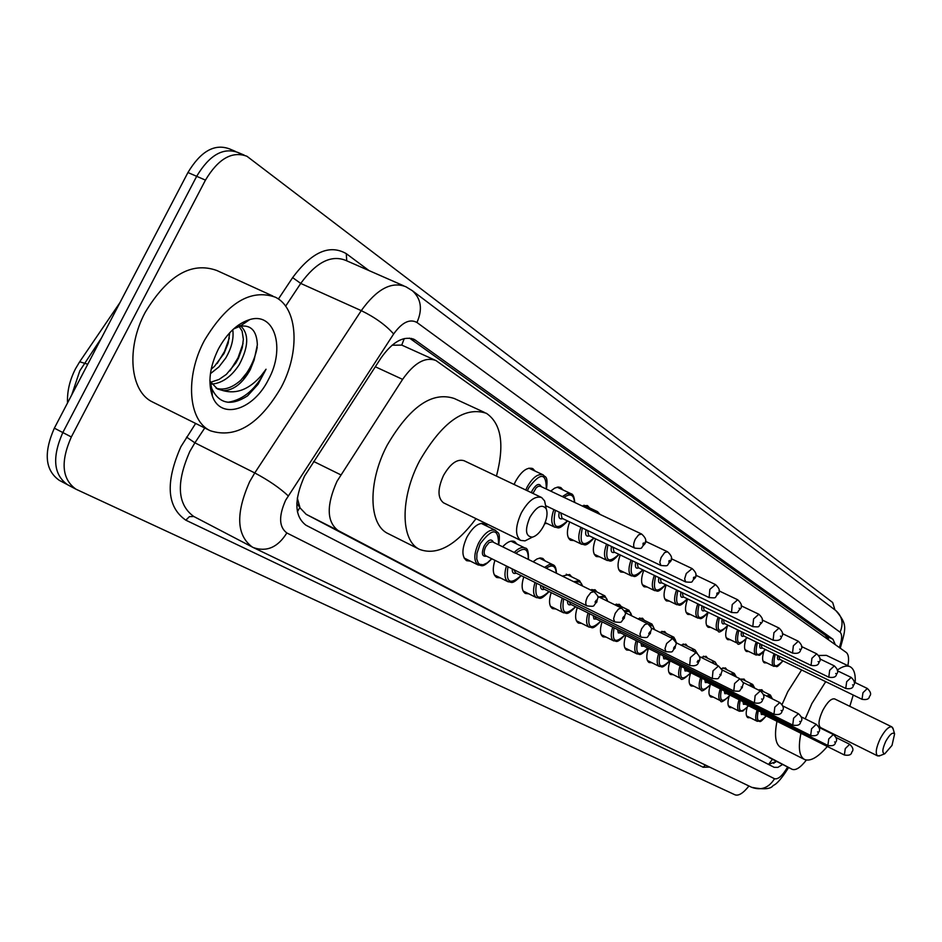 <?xml version="1.0" encoding="UTF-8"?>
<svg xmlns="http://www.w3.org/2000/svg" width="942" height="942" viewBox="0 0 942 942"><rect width="100%" height="100%" fill="white"/><g stroke="black" fill="none" stroke-linecap="round" stroke-linejoin="round"><path stroke-width="1.41" d="M514.108 484.471L515.533 481.397C521.421 471.13 527.167 466.867 532.76 468.586L535.162 471.118M550.705 491.112L554.65 488.133L558.323 487.014L560.796 487.532L563.069 489.97M582.05 505.913L587.431 505.536L589.574 507.891M562.315 576.104L569.604 574.502L571.735 576.869M590.528 589.951L595.085 589.763L597.098 592.059M614.655 604.717L619.353 604.317L621.273 606.53M637.699 618.788L642.526 618.199L644.34 620.342M533.113 561.762L536.94 558.983L540.472 557.947L542.839 558.453L545.088 560.914M470.423 561.138L466.608 560.678C461.58 556.64 461.698 548.774 466.949 537.105C473.096 526.472 479.113 522.033 485.024 523.799L487.544 526.46M502.639 546.796C507.279 541.862 511.294 540.119 514.673 541.579L517.064 544.135M659.753 632.235L664.652 631.47L666.383 633.53M680.866 645.082L685.8 644.14L687.448 646.141M701.083 657.375L706.041 656.28L707.607 658.211M721.183 668.643L725.434 667.902L726.93 669.774M740.812 679.312L744.027 679.041L745.452 680.866M758.628 690.097L761.866 689.732L763.232 691.499M847.871 665.676C849.166 658.788 848.612 654.372 846.199 652.417L435.981 360.562C425.454 356.488 414.327 362.752 402.599 379.367L337.012 481.291C326.344 505.242 326.662 521.633 337.978 530.452L792.151 769.308C795.754 770.662 800.488 767.577 806.364 760.064M296.836 503.24L300.062 507.926L297.307 498.024M434.662 359.962L401.763 345.102L392.037 345.219M300.062 507.926L306.185 514.332L792.116 769.296M547.137 523.528L544.735 523.587M574.008 540.59L570.558 540.261C566.707 537.446 566.413 531.335 569.651 521.927M599.583 556.816L596.286 556.534C592.648 553.861 592.4 547.961 595.556 538.848M623.934 572.277L620.79 572.029C617.351 569.486 617.151 563.799 620.225 554.956M647.166 587.019L644.163 586.807C640.89 584.381 640.748 578.883 643.739 570.31M669.35 601.09L666.477 600.914C663.368 598.606 663.274 593.283 666.182 584.947M690.557 614.537L687.801 614.396C684.834 612.194 684.787 607.037 687.625 598.935M710.833 627.419L708.196 627.29C705.428 625.252 705.358 620.378 707.995 612.677M730.262 639.736L727.719 639.642C725.187 637.828 725.057 633.389 727.318 626.324M748.878 651.546L746.441 651.475C744.121 649.862 743.933 645.788 745.887 639.277M766.741 662.885L764.398 662.838C762.255 661.366 762.043 657.634 763.75 651.605M500.379 577.905L496.74 577.493C492.878 574.879 492.266 569.156 494.915 560.313M528.815 593.825L525.353 593.46C521.691 590.975 521.162 585.453 523.752 576.881M555.851 608.956L552.542 608.638C549.08 606.271 548.621 600.937 551.164 592.612M581.591 623.368L578.435 623.098C575.15 620.837 574.75 615.668 577.246 607.59M606.13 637.098L603.104 636.863C599.983 634.708 599.642 629.703 602.091 621.85M629.539 650.204L626.642 650.004C623.675 647.943 623.392 643.092 625.794 635.45M651.899 662.721L649.12 662.544C646.294 660.577 646.059 655.867 648.414 648.437M673.283 674.684L670.622 674.543C667.925 672.647 667.725 668.09 670.045 660.837M693.748 686.141L691.192 686.023C688.637 684.233 688.472 679.853 690.686 672.882M713.353 697.115L710.892 697.021C708.561 695.432 708.337 691.44 710.233 685.046M732.158 707.642L729.791 707.572C727.636 706.135 727.389 702.485 729.026 696.609M750.197 717.733L747.913 717.686C745.946 716.403 745.664 713.047 747.088 707.619M835.295 644.658L832.952 639.241L414.48 339.556C403.835 335.411 392.673 341.557 380.992 358.007L304.525 476.099C293.904 499.99 294.387 516.369 305.985 525.224L774.124 767.318L777.88 767.377L782.625 764.468M748.949 786.005C743.309 793.105 738.705 796.061 735.113 794.86L75.996 489.216C61.925 479.207 60.37 461.792 71.333 436.958L205.45 180.122C218.261 158.715 232.097 150.767 246.957 156.278L832.681 602.527L834.942 609.898M68.213 485.048L67.612 484.765C53.494 474.733 51.892 457.329 62.82 432.543L196.678 176.307C209.465 154.959 223.325 147.046 238.232 152.58L240.834 154.241M776.573 761.383L768.495 764.409M409.523 338.119L826.758 636.309L828.889 640.089M75.419 488.91L67.612 484.765C53.494 474.733 51.892 457.329 62.82 432.543L196.678 176.307C209.465 154.959 223.325 147.046 238.232 152.58L244.214 155.112M67.023 484.447L59.264 480.326C45.098 470.27 43.462 452.878 54.353 428.163L187.941 172.527C200.717 151.226 214.588 143.349 229.542 148.907L235.476 151.415M281.222 387.292C259.45 424.43 235.794 438.913 210.278 430.741C188.259 420.65 184.809 376.93 204.426 340.439C227.022 302.877 250.69 288.464 275.453 297.225C298.013 308.211 300.18 351.955 281.222 387.292M210.278 430.741L152.569 401.998C130.031 391.637 125.851 348.199 145.233 312.297C167.605 275.37 191.45 261.429 216.766 270.472L272.791 296.012M210.537 382.287L219.003 379.473L226.374 374.374L235.877 362.964L238.526 358.09L242.282 347.669L243.366 339.344L242.106 331.031L238.291 325.19M211.762 384.112C222.194 383.206 231.367 376.694 239.28 364.589C248.641 346.809 249.135 333.974 240.787 326.097M240.481 325.908L238.55 325.014M211.173 369.229L214.446 366.379L224.09 353.38L228.141 343.312L229.73 332.75M210.419 373.68L218.885 366.944L225.703 358.101C231.602 348.01 233.957 338.555 232.756 329.724M216.118 388.21C223.89 390.553 232.097 387.916 240.74 380.285L249.536 369.476L254.105 360.127L257.354 344.831C256.754 330.736 250.937 324.566 239.916 326.285L233.569 328.97M254.105 360.127L250.207 369.794C242.589 383.335 233.663 390.294 223.419 390.695L217.484 388.999L209.889 381.11M218.414 348.964C227.057 333.185 237.502 323.4 249.748 319.585C274.923 311.743 285.591 348.493 268.47 379.508C253.575 409.958 220.899 420.415 212.386 396.135C207.746 382.452 209.748 366.732 218.414 348.964M209.901 380.262L211.797 388.646C219.227 403.953 231.143 406.367 247.534 395.887L258.002 384.36L266.044 369.229L261.228 375.658C249.265 389.293 236.666 394.298 223.419 390.695M217.19 363.506L224.526 351.46L229.306 338.072M229.989 370.83L237.996 357.901L243.06 343.465M242.918 378.142C250.254 368.923 255.023 358.619 257.225 347.245M227.988 402.293C243.766 399.726 256.448 388.693 266.044 369.229M543.616 525.989C540.213 532.289 536.469 535.998 532.383 537.14C525.53 536.563 524.694 529.957 529.875 517.335C536.599 506.419 542.062 503.605 546.242 508.88C547.844 513.319 546.972 519.018 543.616 525.989M530.888 537.906L525.035 540.873L520.643 540.402C514.98 535.704 515.215 526.507 521.373 512.813C528.356 500.649 535.115 495.563 541.65 497.541L544.617 500.92L545.759 506.49M541.25 497.352L464.123 460.744C457.306 458.601 450.453 463.488 443.541 475.404C437.524 488.863 437.512 497.988 443.494 502.804L520.643 540.402M476.016 518.653C455.869 545.559 437.076 555.815 419.626 549.422C400.468 540.826 399.95 497.941 419.72 460.65C442.351 421.922 464.571 406.132 486.378 413.291C501.332 423.547 504.688 444.483 496.458 476.099M419.626 549.422L388.033 533.572C368.558 524.812 367.604 482.045 387.244 445.071C409.77 406.685 432.119 391.154 454.279 398.501L484.447 412.408M892.015 745.405L884.797 753.765C881.947 753.306 882.254 749.196 885.716 741.436C889.719 734.348 892.675 731.852 894.594 733.936L892.015 745.405M880.334 755.531L877.614 755.896C875.165 753.482 876.06 747.712 880.287 738.575C884.879 730.156 888.765 726.27 891.933 726.906L893.216 729.155M891.933 726.906L834.683 698.929C831.35 698.21 827.406 701.99 822.837 710.292C818.68 719.311 817.915 725.069 820.529 727.554L877.614 755.896M835.672 735.078L835.095 735.973M827.335 746.476C817.844 757.462 810.202 761.784 804.433 759.429C799.205 756.273 798.039 747.559 800.936 733.276M805.21 718.84L811.898 703.509L825.722 681.667M804.433 759.429L780.812 747.501C775.466 744.286 774.183 735.549 776.973 721.301M782.025 704.592L787.795 691.652L801.607 669.962M837.32 670.068C842.654 666.265 846.964 665.17 850.249 666.806C853.994 668.961 855.654 674.225 855.206 682.609M853.228 695.031L849.814 706.323M818.704 655.479L826.405 655.373L849.861 666.63M313.627 461.45L340.768 474.827M299.697 507.738L297.378 511.753M404.236 338.567L401.763 345.102M826.122 635.85L825.698 637.828M772.428 759.264L768.566 764.433M306.185 514.332L337.978 530.452M375.293 366.756L402.599 379.367M776.055 761.112L775.407 762.302M839.298 647.507C842.124 639.63 842.383 634.519 840.064 632.188L416.953 322.494C409.758 318.537 401.998 322.364 393.65 333.974L285.673 500.155C278.561 516.122 278.95 527.061 286.851 532.96L774.524 778.74C778.174 779.587 782.543 775.678 787.63 767.012M751.269 787.112L252.362 547.102C236.442 535.292 235.559 513.472 249.689 481.621L254.764 472.943L194.9 442.822L189.884 451.348C176.013 482.728 177.284 504.429 193.699 516.44L253.351 547.585C266.704 552.212 277.866 547.337 286.851 532.96M709.656 767.106L703.168 767.235L185.81 520.172L189.413 516.64L193.816 516.51M185.81 520.172C166.816 506.949 165.168 482.469 180.888 446.72L195.642 423.453M278.408 299.014L292.644 277.619C311.672 251.997 329.559 244.013 346.291 253.657L369.005 270.578M205.45 180.122L187.941 172.527M71.333 436.958L54.353 428.163M288.193 495.833C279.644 487.874 268.505 480.243 254.764 472.943L361.269 310.636L300.733 283.424L285.626 306.185M393.65 333.974C385.867 325.178 375.081 317.395 361.269 310.636C376.765 289.029 391.637 281.069 405.861 286.745L412.384 290.725C421.215 298.826 422.734 309.412 416.953 322.494M403.553 285.732L345.82 260.416C331.207 254.552 316.171 262.229 300.733 283.424L292.644 277.619M204.755 427.986L194.9 442.822L186.551 437.112M346.715 260.804L346.291 253.657M703.168 767.235L705.44 765.069M840.064 632.188C843.714 623.592 842.301 616.386 835.813 610.557L412.384 290.725M788.619 767.506C781.942 778.186 776.797 784.18 773.17 785.475C770.874 789.125 763.715 789.749 751.704 787.324C761.195 790.75 768.802 787.889 774.524 778.74M411.395 338.413L415.975 340.486M826.758 636.309L832.952 639.241M101.524 337.895L79.799 370.83L71.733 394.91M75.513 368.758L79.681 361.775L87.759 364.236M464.053 557.97L478.253 565.035C473.579 561.267 473.708 553.896 478.654 542.922C484.423 532.925 490.052 528.745 495.563 530.381C497.541 533.608 500.72 530.452 498.707 544.876M498.553 544.794C498.648 527.92 492.548 527.567 480.22 543.746L476.935 553.413L476.77 559.077L478.289 563.081L479.619 564.27L483.14 564.788L487.367 562.833L491.677 558.712M486.578 556.192C482.021 556.899 481.209 553.496 484.117 545.995C488.274 539.554 491.383 538.318 493.443 542.286M485.507 555.662L586.948 605.894C585.229 604.434 585.382 601.455 587.419 596.981L590.822 592.553L594.037 591.682L492.442 541.791L489.098 542.545L485.683 546.819C483.705 551.2 483.646 554.143 485.507 555.662L485.742 555.78M596.321 601.714L596.286 600.195L595.026 602.15L596.321 601.714M514.214 552.483C518.406 548.185 522.009 546.701 525.024 548.032C527.544 547.95 528.674 551.753 528.427 559.466M528.25 559.371C528.509 548.527 524.376 546.501 515.863 553.295M516.216 573.148C513.425 574.161 512.095 572.736 512.236 568.897M513.967 569.757L515.462 572.771M615.22 613.324L618.517 609.003L621.59 608.12C627.914 615.032 624.887 611.947 624.322 618.211C619.789 622.167 623.993 622.909 614.69 621.956L613.583 618.764L615.22 613.324M623.839 617.893L623.816 616.433L622.591 618.341L623.839 617.893M494.326 574.891L508.162 581.791C504.618 579.412 504.029 574.149 506.407 566.012M507.973 566.79C505.595 582.45 509.963 585.371 521.056 575.55M544.523 567.367L549.139 564.611L552.978 564.776C555.073 565.353 556.227 568.156 556.428 573.207M556.204 573.101C555.709 565.777 552.377 564.14 546.219 568.203M544.358 589.245C541.709 590.245 540.449 588.915 540.59 585.229M542.274 586.065L543.675 588.903M641.584 628.82L644.764 624.605L647.707 623.71C653.889 630.563 650.91 627.384 650.369 633.542C645.906 637.416 650.157 638.064 640.984 637.192L639.959 634.119L641.584 628.82M649.909 633.248L649.909 631.823L648.72 633.683L649.909 633.248M523.069 590.964L536.551 597.687C533.207 595.426 532.689 590.351 535.009 582.462M536.528 583.216C534.138 598.382 538.282 601.149 548.962 591.529M573.631 581.661L579.565 580.708L582.698 586.112M582.356 585.948C581.402 582.121 579.118 581.002 575.48 582.568M571.111 604.54C568.579 605.541 567.39 604.281 567.543 600.749M569.18 601.561L570.487 604.234M666.606 643.539L672.506 638.511C678.57 645.258 675.602 642.126 675.096 648.084C670.763 651.84 674.978 652.488 665.959 651.652L665.005 648.685L666.606 643.539M674.672 647.813L674.684 646.436L673.53 648.261L674.672 647.813M550.387 606.236L563.54 612.806C560.36 610.652 559.913 605.741 562.197 598.099M563.669 598.829C561.267 613.525 565.212 616.15 575.48 606.719M598.947 596.992L604.858 595.862L607.873 601.373M607.566 601.231C606.73 597.204 604.446 596.074 600.713 597.864M596.58 619.106L593.907 618.965L593.189 615.515M594.779 616.303L596.003 618.823M690.38 657.528L696.079 652.582C700.142 656.138 700.978 659.247 698.599 661.92C697.963 665.299 694.996 666.465 689.685 665.405L690.38 657.528M698.21 661.673L698.222 660.33L697.115 662.108L698.21 661.673M576.398 620.766L589.221 627.184C586.218 625.135 585.83 620.389 588.055 612.959M589.492 613.678C587.09 627.925 590.834 630.433 600.737 621.178M624.393 610.793L628.973 610.31L631.835 615.903M631.576 615.774C630.881 611.664 628.691 610.51 625.017 612.288M620.837 632.989L618.305 632.883L617.634 629.574M619.177 630.351L620.319 632.73M713.012 670.834L718.511 665.982C724.398 672.623 721.407 669.362 720.971 675.084C716.756 678.664 721.101 679.229 712.282 678.487L713.012 670.834M720.606 674.849L719.818 674.39L720.606 674.849M601.173 634.625L613.701 640.89C610.84 638.935 610.51 634.343 612.7 627.125M614.09 627.819C611.676 641.655 615.256 644.034 624.817 634.967M648.473 624.169L651.97 624.087L654.702 629.739M654.466 629.621L652.994 625.971L649.803 625.382M643.987 646.236L641.561 646.165L640.937 642.986M642.444 643.739L643.504 645.988M734.583 683.515L739.894 678.746C745.664 685.352 742.708 682.008 742.296 687.636C738.151 691.145 742.532 691.64 733.806 690.957L734.583 683.515M741.955 687.413L741.201 686.977L741.955 687.413M624.805 647.837L637.051 653.972C634.331 652.088 634.048 647.649 636.203 640.631M637.557 641.302C635.132 654.749 638.546 657.021 647.778 648.12M670.351 637.451L673.93 637.251L676.533 642.939M676.321 642.833L675.12 639.265L672.317 638.429M666.1 658.87L663.78 658.835L663.192 655.797M664.663 656.527L665.653 658.658M755.154 695.62L760.3 690.922C764.103 694.313 764.88 697.198 762.631 699.612C762.125 702.744 759.37 703.827 754.354 702.862L755.154 695.62M762.325 699.4L761.607 698.976L762.325 699.4M647.378 660.46L659.341 666.453C656.751 664.663 656.515 660.354 658.635 653.524M659.953 654.184C657.54 667.242 660.789 669.409 669.727 660.683M691.216 650.192L694.925 649.827L697.198 653.301M696.762 652.994L693.029 651.087M687.236 670.963L685.022 670.963L684.469 668.031M685.906 668.749L686.824 670.763M774.807 707.171L779.776 702.555C783.52 705.899 784.274 708.737 782.06 711.045C781.601 714.095 778.904 715.155 773.971 714.224L774.807 707.171M781.778 710.857L781.083 710.445L781.778 710.857M668.961 672.517L680.666 678.393C678.193 676.674 677.993 672.494 680.077 665.841M681.36 666.477C678.947 679.194 682.055 681.266 690.698 672.694M711.21 662.379L715.013 661.861L717.203 665.335M716.862 665.158L712.906 663.215M707.466 682.538L705.334 682.55L704.828 679.735M706.229 680.43L707.089 682.349M793.588 718.216L798.404 713.671C802.054 716.968 802.796 719.735 800.641 721.972C800.205 724.94 797.568 725.976 792.728 725.081L793.588 718.216M800.37 721.796L799.711 721.407L800.37 721.796M689.603 684.069L701.06 689.815C698.705 688.166 698.552 684.104 700.589 677.628M701.849 678.252C699.435 690.627 702.414 692.606 710.786 684.186M730.391 674.048L734.254 673.389L736.385 677.015M736.102 676.862L734.619 674.707L731.993 674.837M726.847 693.618L724.798 693.653L724.316 690.945M725.693 691.628L726.494 693.442M811.557 728.778L816.231 724.316C819.811 727.601 820.541 730.297 818.421 732.44C818.033 735.313 815.454 736.326 810.673 735.478L811.557 728.778M818.162 732.275L817.538 731.899L818.162 732.275M709.385 695.125L720.595 700.754C718.346 699.176 718.228 695.22 720.241 688.908M721.466 689.52C719.052 701.578 721.902 703.474 730.026 695.208M748.796 685.234L752.705 684.445L754.778 688.19M754.518 688.06L753.058 685.741L750.315 685.988M745.428 704.239L743.462 704.31L743.014 701.684M744.345 702.355L745.098 704.074M828.772 738.905L833.317 734.513C836.814 737.727 837.532 740.377 835.448 742.461C835.083 745.287 832.551 746.276 827.865 745.44L828.772 738.905M835.213 742.308L834.612 741.943L835.213 742.308M728.354 705.735L739.329 711.245C737.174 709.726 737.091 705.888 739.07 699.718M740.259 700.318C737.857 712.07 740.6 713.895 748.466 705.77M766.47 695.961L770.403 695.055L772.405 698.905M772.181 698.787L770.768 696.315L767.93 696.68M763.256 714.436L761.371 714.519L760.936 711.999M762.255 712.647L762.949 714.283M845.28 748.607L849.684 744.286C853.122 747.465 853.817 750.056 851.78 752.069C851.438 754.825 848.966 755.79 844.362 754.989L845.28 748.607M746.547 715.908L757.297 721.313C755.248 719.853 755.19 716.108 757.133 710.091M758.298 710.68C755.908 722.149 758.534 723.892 766.176 715.896M525.777 490.017L527.167 487.002C532.701 477.358 538.07 473.331 543.287 474.933C544.558 477.547 548.444 474.603 546.442 489.098M546.289 489.028C546.336 472.601 540.472 472.201 528.709 487.826L527.367 490.758M531.347 492.654L532.383 490.24C536.339 484.023 539.319 482.834 541.285 486.661M641.632 534.043C646.035 537.964 646.989 541.379 644.481 544.299C639.936 548.279 644.222 548.974 634.802 548.126C633.106 546.643 633.283 543.64 635.32 539.13L638.582 534.868L641.632 534.043L540.355 486.225L538.176 486.331L536.163 487.838L532.937 493.408M643.033 543.275L643.045 544.806L644.281 542.898L643.033 543.275M567.614 520.961C557.829 531.347 558.194 526.884 554.885 527.249C551.117 524.517 550.776 518.63 553.849 509.575M555.391 510.305C551.906 527.485 555.933 531.005 567.473 520.891M667.537 551.765C671.834 555.639 672.765 558.971 670.304 561.75C665.888 565.6 670.139 566.295 660.884 565.483L659.812 562.256L661.084 557.57L664.616 552.601L667.537 551.765L645.4 541.285M668.95 560.784L668.938 562.268L670.139 560.396L668.95 560.784M560.808 512.895L562.033 518.3M562.303 496.587L567.096 493.608L571.123 493.761C573.101 494.091 574.302 496.987 574.714 502.451M562.739 518.63C559.348 519.69 558.182 517.535 559.242 512.142M574.49 502.345C573.89 494.656 570.393 493.007 564.023 497.4M593.966 538.094C584.275 548.432 584.994 543.805 581.709 544.288C578.153 541.697 577.87 536.033 580.861 527.284M582.344 527.991C578.918 544.594 582.745 547.938 593.825 538.023M692.123 568.579C696.315 572.418 697.21 575.656 694.807 578.306C690.38 582.109 694.819 582.686 685.635 581.944L684.646 578.835L686.271 573.501L692.123 568.579L671.222 558.665M693.536 577.399L693.512 578.824L694.678 577.01L693.536 577.399M587.549 530.476L588.691 535.562M593.872 511.494L597.558 511.659L600.042 514.403M589.327 535.868C586.112 536.94 585.017 534.891 586.018 529.745M598.924 513.873L596.651 512.801M619.035 554.391C609.568 564.564 610.381 559.972 607.225 560.502C603.869 558.041 603.645 552.577 606.542 544.099M607.99 544.794C604.611 560.855 608.249 564.034 618.906 554.332M715.473 584.57C719.57 588.291 720.442 591.446 718.087 594.037C713.789 597.711 718.181 598.3 709.138 597.581L709.832 589.409L715.473 584.57L695.714 575.162M716.886 593.177L716.85 594.567L717.981 592.789L716.886 593.177M612.971 547.184L614.043 551.988M614.62 552.271C611.57 553.331 610.534 551.4 611.488 546.478M642.915 569.91C633.683 579.954 634.472 575.374 631.54 575.939C628.349 573.607 628.173 568.332 630.987 560.113M632.4 560.796C629.068 576.339 632.529 579.365 642.797 569.851M737.692 599.76C741.695 603.433 742.543 606.518 740.235 609.003C736.008 612.618 740.436 613.124 731.51 612.465L732.24 604.529L737.692 599.76L718.981 590.846M739.105 608.191L739.882 608.72L739.105 608.191M637.192 563.092L638.181 567.637M638.711 567.896C635.815 568.956 634.826 567.119 635.744 562.398M665.688 584.711C656.574 594.661 657.575 590.045 654.714 590.658C651.699 588.432 651.558 583.345 654.301 575.374M655.667 576.033C652.382 591.105 655.691 593.978 665.582 584.664M758.852 614.243C762.773 617.881 763.597 620.884 761.336 623.251C757.215 626.748 761.607 627.266 752.811 626.642L753.588 618.929L758.852 614.243L741.118 605.765M760.265 622.485L761.006 622.992L760.265 622.485M660.283 578.247L661.19 582.545M661.696 582.792C658.929 583.84 657.987 582.109 658.87 577.576M687.436 598.853C678.428 608.756 679.594 604.01 676.827 604.717C673.966 602.597 673.871 597.664 676.544 589.939M677.875 590.575C674.637 605.188 677.793 607.931 687.342 598.794M779.034 628.055C782.861 631.67 783.662 634.602 781.448 636.851C781 639.948 778.233 641.043 773.123 640.16L773.935 632.659L779.034 628.055L762.208 619.989M780.435 636.121L781.142 636.604L780.435 636.121M682.314 592.718L683.162 596.781M683.621 597.004C680.984 598.052 680.089 596.404 680.936 592.059M708.231 612.359C699.435 622.097 700.624 617.422 697.975 618.14C695.243 616.115 695.184 611.346 697.787 603.834M699.094 604.458C695.891 618.659 698.905 621.273 708.137 612.312M798.298 641.231C802.042 644.787 802.831 647.649 800.653 649.827C800.229 652.853 797.521 653.925 792.516 653.053L793.364 645.765L798.298 641.231L782.307 633.554M799.687 649.132L800.37 649.591L799.687 649.132M703.368 606.53L704.157 610.392M704.581 610.593C702.061 611.629 701.213 610.063 702.026 605.883M728.119 625.276C721.831 631.493 718.522 633.389 718.193 630.987C715.602 629.056 715.567 624.428 718.11 617.128M719.382 617.74C716.226 631.529 719.111 634.025 728.036 625.241M816.702 653.819C820.376 657.304 821.141 660.106 819.01 662.226C818.622 665.158 815.972 666.218 811.05 665.393L811.922 658.281L816.702 653.819L801.501 646.518M818.092 661.578L818.739 662.014L818.092 661.578M723.503 619.73L724.233 623.404M724.633 623.592C722.22 624.628 721.407 623.121 722.196 619.106M747.171 637.652C740.895 643.822 737.692 645.706 737.551 643.28C735.078 641.431 735.078 636.957 737.562 629.845M738.799 630.445C735.69 643.845 738.446 646.236 747.088 637.616M834.318 665.876C837.909 669.326 838.651 672.058 836.567 674.083C836.202 676.968 833.611 678.004 828.783 677.18L829.678 670.268L834.318 665.876L819.834 658.905M835.695 673.471L836.319 673.883L835.695 673.471M742.791 632.376L743.462 635.862M743.827 636.038C741.519 637.063 740.742 635.626 741.507 631.752M765.422 649.509C757.227 658.635 760.429 653.96 756.096 655.067C753.741 653.289 753.777 648.944 756.202 642.032M757.403 642.609C754.342 655.656 756.979 657.94 765.351 649.474M851.179 677.404C854.7 680.807 855.43 683.492 853.37 685.446C853.028 688.249 850.496 689.261 845.763 688.472L846.67 681.725L851.179 677.404L837.367 670.751M852.545 684.858L853.146 685.258L852.545 684.858M761.254 644.481L761.89 647.79M762.219 647.955C760.017 648.979 759.276 647.613 760.006 643.869M782.943 660.895C774.854 670.021 777.727 665.288 773.9 666.371C771.639 664.675 771.71 660.448 774.077 653.713M775.254 654.278C772.216 666.983 774.76 669.173 782.873 660.86M867.335 688.461C870.797 691.817 871.515 694.442 869.49 696.338C869.16 699.094 866.675 700.083 862.024 699.305L862.966 692.723L867.335 688.461L854.17 682.102M778.975 656.091L779.552 659.247M779.87 659.4C777.751 660.401 777.044 659.106 777.762 655.491M828.23 639.63L828.359 638.405M775.867 761.018L773.735 763.397M769.155 757.603L792.151 769.308M840.264 648.19C846.01 627.596 847.694 624.652 835.813 610.557M413.079 338.932L414.48 339.556M80.129 361.104L120.023 302.5M75.478 368.84C69.673 380.191 67.023 391.566 67.53 402.952M239.986 325.626L239.15 325.226M239.916 326.285L249.748 319.585M211.797 388.646L212.386 396.135M532.383 537.14L525.035 540.873M546.242 508.88L544.617 500.92M884.797 753.765L879.027 756.037M894.594 733.936L892.886 728.001M594.037 591.682C600.501 598.7 597.463 595.568 596.863 602.056C592.188 606.13 596.427 606.872 586.948 605.894M495.563 530.381L481.138 523.34M478.253 565.035C482.01 564.753 481.515 569.239 491.842 558.794M621.59 608.12L597.675 596.368M525.024 548.032L510.988 541.167M614.69 621.956L515.239 572.665M508.162 581.791C511.694 581.45 511.176 585.889 521.209 575.621M647.707 623.71L625.099 612.583M552.978 564.776L539.319 558.1M640.984 637.192L543.463 588.797M536.551 597.687C539.931 597.24 539.118 601.844 549.092 591.588M672.506 638.511L651.099 627.973M579.565 580.708L566.248 574.184M665.959 651.652L570.299 604.14M563.54 612.806C566.731 612.324 565.93 616.857 575.609 606.778M696.079 652.582L675.791 642.574M604.858 595.862L591.882 589.492M689.685 665.405L595.827 618.741M589.221 627.184C592.341 626.583 591.246 631.305 600.855 621.237M718.511 665.982L699.258 656.468M628.973 610.31L616.303 604.081M712.282 678.487L620.154 632.647M613.701 640.89C616.645 640.277 615.597 644.917 624.923 635.014M739.894 678.746L721.607 669.703M651.97 624.087L639.594 617.999M733.806 690.957L643.362 645.918M637.051 653.972C639.889 653.324 638.782 657.916 647.884 648.167M760.3 690.922L742.897 682.314M673.93 637.251L661.849 631.293M754.354 702.862L665.523 658.588M659.341 666.453C662.038 665.758 660.825 670.41 669.821 660.731M779.776 702.555L763.208 694.348M694.925 649.827L683.115 643.998M773.971 714.224L686.718 670.704M680.666 678.393C681.066 680.783 684.445 678.899 690.792 672.741M798.404 713.671L782.602 705.841M715.013 661.861L703.462 656.162M792.728 725.081L706.983 682.291M701.06 689.815C701.237 692.229 704.51 690.368 710.869 684.233M816.231 724.316L801.159 716.827M734.254 673.389L722.95 667.807M810.673 735.478L726.412 693.394M720.595 700.754C720.63 703.168 723.797 701.331 730.097 695.243M833.317 734.513L818.904 727.354M752.705 684.445L741.637 678.97M827.865 745.44L745.028 704.039M739.329 711.245L742.849 711.069L748.549 705.805M849.684 744.286L835.907 737.433M770.403 695.055L759.57 689.685M844.362 754.989L762.89 714.26M757.297 721.313C761.124 720.265 758.263 724.834 766.246 715.932M634.802 548.126L545.712 505.701M542.933 474.768L528.886 468.174M660.884 565.483L561.773 518.171M554.885 527.249L545.147 522.575M570.805 493.62L557.122 487.179M685.635 581.944L588.444 535.445M581.709 544.288L568.379 537.882M597.275 511.518L583.922 505.218M709.138 597.581L613.807 551.882M607.225 560.502L594.225 554.226M731.51 612.465L637.969 567.531M631.54 575.939L618.835 569.804M752.811 626.642L661.013 582.462M654.714 590.658L642.303 584.664M773.123 640.16L682.997 596.71M676.827 604.717L664.711 598.841M792.516 653.053L704.015 610.322M697.975 618.14L686.117 612.382M811.05 665.393L724.115 623.333M718.193 630.987L706.594 625.347M828.783 677.18L743.356 635.803M737.551 643.28L726.2 637.758M845.763 688.472L761.795 647.755M756.096 655.067L744.981 649.65M862.024 699.305L779.481 659.212M773.9 666.371L763.008 661.06"/></g></svg>
